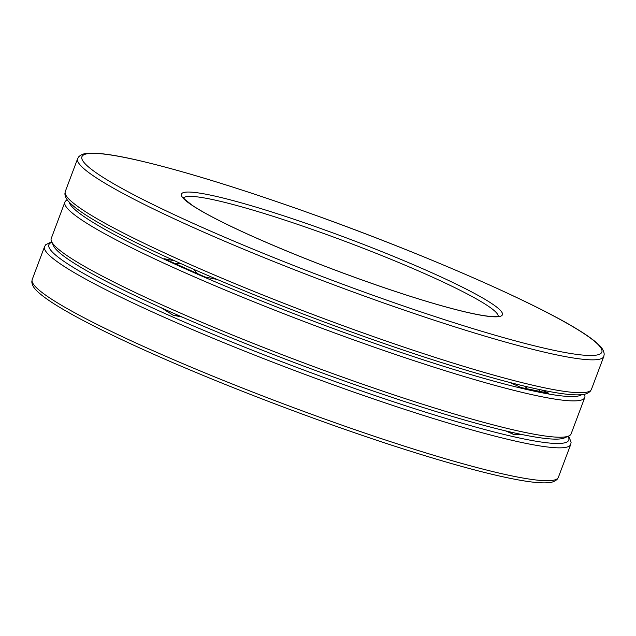 <?xml version="1.0" encoding="UTF-8"?>
<svg xmlns="http://www.w3.org/2000/svg" width="636" height="636" viewBox="0 0 636 636"><rect width="100%" height="100%" fill="white"/><g stroke="black" fill="none" stroke-linecap="round" stroke-linejoin="round"><path stroke-width="0.95" d="M67.368 199.943L67.162 200.038A277.694 27.626 20.6 0 0 64.888 202.129L51.238 238.46A277.694 27.626 20.6 0 0 51.564 241.529L53.527 245.806A274.331 27.292 20.6 0 0 165.972 309.899A274.331 27.292 20.6 0 0 564.537 437.886L568.838 435.962A277.694 27.626 20.6 0 0 571.112 433.863L584.762 397.54A277.694 27.626 20.6 0 0 584.436 394.463L584.341 394.264M509.818 382.482L521.138 387.562L548.677 393.183L541.626 390.019M69.125 202.025A274.331 27.292 20.6 0 0 181.976 267.311A274.331 27.292 20.6 0 0 581.646 394.67M174.813 260.879L164.279 258.725L204.967 276.97L217.281 279.482M51.564 241.529A277.694 27.626 20.6 0 0 165.384 306.409A277.694 27.626 20.6 0 0 568.838 435.962M64.888 202.129A277.694 27.626 20.6 0 0 179.034 270.077A277.694 27.626 20.6 0 0 442.457 369.858A277.694 27.626 20.6 0 0 584.762 397.54M193.161 227.442A281.056 27.96 20.6 0 0 459.764 328.422A281.056 27.96 20.6 0 0 603.803 356.446L604.2 354.204C603.866 350.762 601.958 347.518 598.468 344.474C594.119 340.332 587.386 335.458 578.251 329.853C533.739 302.092 423.846 254.169 316.641 215.668C242.555 189.091 182.182 170.448 135.532 159.731C114.424 154.969 99.065 152.791 89.453 153.181C84.85 153.181 81.297 154.365 78.8 156.734L77.632 158.674A281.056 27.96 20.6 0 0 193.161 227.442M77.632 158.674L65.269 191.555A281.056 27.96 20.6 0 0 180.799 260.323A281.056 27.96 20.6 0 0 447.41 361.304A281.056 27.96 20.6 0 0 591.44 389.327L603.803 356.446M196.103 224.675A277.694 27.626 20.6 0 0 601.354 352.956A277.694 27.626 20.6 0 0 228.229 185.656A277.694 27.626 20.6 0 0 196.103 224.675M251.872 236.051A171.474 17.061 20.6 0 0 502.106 315.265A171.474 17.061 20.6 0 0 271.707 211.963A171.474 17.061 20.6 0 0 251.872 236.051M498.187 316.211A168.111 16.727 20.6 0 0 346.604 241.903A168.111 16.727 20.6 0 0 183.605 197.971M570.731 444.445L558.368 477.326A281.056 27.96 20.6 0 1 414.33 449.302A281.056 27.96 20.6 0 1 147.727 348.321A281.056 27.96 20.6 0 1 32.198 279.554L44.56 246.673A281.056 27.96 20.6 0 0 160.089 315.44A281.056 27.96 20.6 0 0 426.692 416.421A281.056 27.96 20.6 0 0 570.731 444.445L571.12 442.203L568.632 436.05M51.929 242.324A277.694 27.626 20.6 0 0 163.031 312.666A277.694 27.626 20.6 0 0 440.184 416.699A277.694 27.626 20.6 0 0 568.043 436.32M510.597 432.051A26.227 13.809 114.1 0 0 513.57 434.428L521.941 434.531M527.467 386.871A26.227 13.809 114.1 0 0 524.772 388.302M188.391 270.165A22.864 19.303 -78.5 0 0 180.401 266.603M182.071 317.022L173.143 315.202A26.227 22.141 -78.5 0 0 178.605 315.504M196.747 273.281A26.227 22.141 -78.5 0 0 193.559 269.243M498.529 316.076L494.76 316.601C489.044 316.688 479.321 315.146 465.584 311.966C444.667 307.045 418.496 299.278 387.07 288.672C338.924 272.264 293.927 254.742 252.071 236.115C223.936 223.459 203.918 213.14 192.032 205.158L184.551 199.171L183.438 197.645M591.44 389.327L590.264 391.275C587.751 393.644 584.174 394.829 579.547 394.821C573.545 395.075 565.269 394.304 554.703 392.499C527.165 387.737 488.528 377.474 438.8 361.717C357.368 335.935 255.712 297.274 181.188 263.749C141.582 245.965 111.459 230.765 90.821 218.14C81.694 212.535 74.953 207.67 70.612 203.52C67.114 200.475 65.206 197.232 64.88 193.797L65.269 191.555M51.659 241.736L45.72 244.733L44.56 246.673M558.368 477.326L557.192 479.274C554.672 481.643 551.102 482.827 546.467 482.819C540.473 483.074 532.189 482.303 521.631 480.498C494.085 475.736 455.456 465.473 405.728 449.716C324.296 423.926 222.632 385.273 148.116 351.748C108.502 333.964 78.379 318.755 57.749 306.139C48.614 300.534 41.881 295.661 37.532 291.519C34.042 288.474 32.134 285.23 31.8 281.796L32.198 279.554M505.739 430.914L513.57 434.428M540.051 391.418L538.708 389.399M161.162 307.737L173.143 315.202M180.465 263.423L175.639 263.821"/></g></svg>
